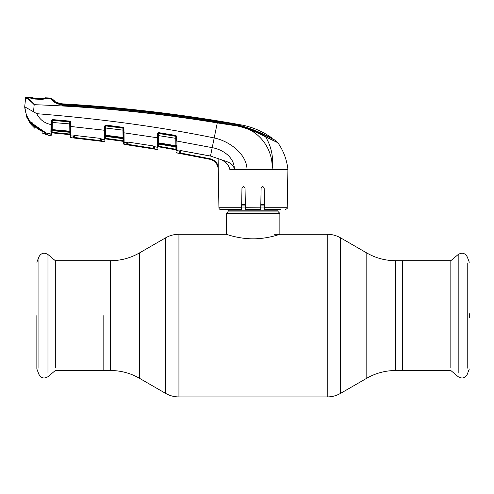 <?xml version="1.0" encoding="UTF-8"?>
<svg xmlns="http://www.w3.org/2000/svg" width="494" height="494" viewBox="0 0 494 494"><rect width="100%" height="100%" fill="white"/><g stroke="black" fill="none" stroke-linecap="round" stroke-linejoin="round"><path stroke-width="0.74" d="M103.82 315.604L103.82 370.525L103.82 315.604M450.837 367.653L450.837 260.69L402.326 260.69L402.326 370.525L402.326 260.69L395.515 260.69L395.515 370.525L395.515 260.69C385.277 260.641 375.706 258.078 366.814 252.996L366.814 315.604L366.814 252.996L340.613 237.873L340.613 315.604L340.613 237.873C336.463 235.502 331.999 234.304 327.219 234.286L327.219 315.604L327.219 234.286L274.127 234.286M277.949 209.598L277.949 210.845L228.197 210.845L228.197 209.598M277.949 210.845A1.531 1.531 0 0 0 278.4 211.926L227.753 211.926A1.531 1.531 0 0 0 228.197 210.845M278.4 211.926L279.863 213.389L279.863 234.286C280.141 234.125 267.513 238.911 253.064 238.824C238.67 238.911 226.005 234.125 226.289 234.286L178.933 234.286L178.933 315.604L178.933 234.286C174.147 234.304 169.683 235.502 165.533 237.873L165.533 315.604L165.533 237.873L139.339 252.996L139.339 378.213L139.339 252.996C130.441 258.078 120.876 260.641 110.631 260.69L110.631 315.604L110.631 260.69L55.316 260.69L55.316 367.653M227.753 211.926L226.289 213.389L226.289 234.286M264.469 204.467L260.82 204.467M245.333 204.467L241.683 204.467M279.863 213.389L226.289 213.389M469.3 317.525L469.3 313.684M458.185 373.069L458.185 254.521L450.837 260.69L450.837 263.561M55.316 263.561L55.316 260.69L47.967 254.521L47.967 373.069M36.852 315.604L36.852 368.987L36.852 315.604M241.597 209.598L241.628 207.721L241.597 209.598L220.83 209.598A1.914 1.914 0 0 1 218.916 207.721L218.249 167.732M176.926 143.976L176.901 141.049L212.21 147.657C222.955 149.596 234.527 157.283 234.354 169.417L229.821 169.417L228.957 166.83M229.197 167.509L229.599 168.769M280.95 209.598L264.556 209.598L264.525 207.721L287.23 207.721L287.903 169.417L272.083 169.417C273.441 147.687 257.17 127.415 235.261 125.667L217.267 122.901L214.192 137.956C229.062 140.994 246.642 153.708 247.031 169.417L233.403 169.417M268.193 169.417L258.56 169.417M267.68 137.641L265.5 136.671A0.957 0.655 113.5 0 1 265.63 136.9L277.844 142.717C283.482 150.756 286.835 159.655 287.903 169.417M57.205 102.999L57.218 102.449A17.222 17.222 0 0 0 63.201 103.894L63.195 104.493C114.867 107.686 166.274 113.385 217.416 121.586C233.051 122.969 247.741 127.014 261.48 133.726L273.972 139.499L277.696 142.55A0.957 0.957 0 0 1 277.844 142.717L265.63 136.9C251.119 129.02 235.021 124.229 217.329 122.518C166.157 114.398 114.725 108.699 63.041 105.407C56.372 103.814 52.407 101.61 51.154 98.8L50.87 98.065A0.957 0.957 0 0 1 51.524 98.374L51.79 99.09C53.204 101.548 56.971 103.407 63.109 104.666C114.812 107.908 166.256 113.614 217.44 121.79C235.095 123.333 251.113 128.298 265.5 136.671L273.954 140.611M57.489 103.129L57.218 102.449M63.251 104.493L57.514 103.024M63.071 104.481C59.268 103.931 56.693 103.073 55.34 101.912L55.075 101.313A17.222 17.222 0 0 1 51.524 98.374L55.075 101.313L51.524 98.374M63.201 103.894A1487.36 1487.36 0 0 1 240.819 124.84C252.125 126.902 262.456 131.256 271.83 137.912L260.678 132.917C247.068 126.68 232.637 122.864 217.397 121.456C166.28 113.237 114.904 107.55 63.251 104.382M271.836 138.425L271.83 137.912M47.795 98.602L47.338 98.609A0.574 0.5 -94.9 0 1 47.412 98.609L48.221 98.442L48.221 97.942A1492.522 1492.522 0 0 1 50.87 98.065L51.154 98.8A0.957 0.951 -20.8 0 1 51.79 99.09M47.696 98.226L47.696 98.726L48.221 97.942M29.362 97.892L28.893 97.157L28.887 97.602L29.523 97.8A0.574 0.513 -80.1 0 1 29.603 97.806L29.603 97.806A0.574 0.513 -80.1 0 1 29.714 97.837M51.154 98.8L47.412 98.609L41.749 99.387L35.13 99.084L28.887 97.608M30.647 98.121L31.005 98.38M46.269 98.819L45.893 99.084M29.35 97.868L35.142 99.004L41.755 99.306L47.338 98.609A0.574 0.5 -94.9 0 0 47.233 98.633M48.221 98.442L47.696 98.726M63.127 104.487L63.041 105.407M240.393 126.6L247.951 128.792M265.63 136.9C271.515 146.743 273.664 157.58 272.083 169.417L247.031 169.417M29.368 97.442L28.893 97.157A1492.522 1492.522 0 0 0 26.262 97.071L26.769 97.695L29.523 97.8L26.769 97.695C28.559 98.633 31.036 100.967 34.191 104.685C30.807 101.208 28.152 99.035 26.213 98.183L25.669 97.584L25.626 97.991A0.574 0.574 -174 0 1 26.219 97.479L26.769 97.695A0.574 0.537 102.6 0 0 26.213 98.183L27.979 99.127M217.44 121.79L217.267 122.901C156.617 112.972 95.595 106.902 34.191 104.685L33.512 111.737L36.766 113.688C101.27 118.838 160.414 126.927 214.192 137.956L210.5 156.036L221.071 159.63C225.696 161.415 228.617 164.675 229.821 169.417M26.262 97.071A0.574 0.574 0 0 0 25.669 97.584M24.7 106.809L26.824 117.313L30.579 123.988L30.702 122.382C27.25 117.776 25.25 112.589 24.7 106.821L25.626 97.991L24.7 106.821L33.512 111.737M213.612 160.853L215.829 162.847M216.446 163.662L217.619 165.935M218.243 169.183L218.249 169.417C217.817 164.07 215.014 160.692 209.833 159.29L180.86 153.659L209.833 159.29L209.95 158.728C213.988 159.679 216.749 162.088 218.231 165.959L218.268 169.417C217.829 164.064 215.02 160.686 209.833 159.278L177.019 152.967L177.013 152.238M153.733 137.202L157.314 137.77L157.382 133.843L158.716 132.633L175.87 135.461L176.827 136.647L176.982 150.608L179.68 151.078L179.717 153.424A0.574 0.574 -1 0 0 180.396 152.874L180.965 153.103L180.86 153.659L180.057 153.504M180.291 150.54A0.574 0.543 -0.9 0 1 179.68 150.837L180.804 150.571L210.5 156.036L221.108 159.642M176.969 149.373L176.938 145.779M176.827 136.647L176.272 136.61L176.302 138.369M157.382 133.843L157.981 133.998A0.574 0.55 -179 0 1 158.642 133.466L175.679 136.282M158.716 132.633L158.426 142.828L175.864 145.742M176.549 152.411A0.574 0.574 -1 0 0 177.019 152.967L176.982 150.608A0.574 0.562 -1 0 1 176.506 150.065L176.451 146.804A0.574 0.55 179 0 0 175.975 146.273L175.988 146.965L175.975 146.273L158.475 143.346L158.364 144.026L175.747 146.934L158.463 144.032M176.469 147.848L175.988 146.965L176.469 147.848M123.654 143.81L123.617 141.735L123.654 143.81A0.574 0.574 179 0 0 124.148 144.372L157.049 149.491L157.16 144.118A0.574 0.389 1 0 0 157.808 143.748L157.827 142.865L158.426 142.828L158.475 143.346A0.574 0.55 -179 0 0 157.808 143.884L157.759 146.718A0.574 0.562 1 0 1 157.092 147.261L157.049 149.491A0.574 0.574 -179 0 0 157.716 148.935M128.113 142.155L128.076 144.365L153.875 148.453L153.294 148.286L153.208 148.842L154.35 149.009L126.847 144.73L126.804 142.383L124.111 142.284L124.068 138.913M124.025 134.547L124.013 132.818L127.613 133.318M50.901 131.614L51.129 120.783L52.376 119.573L69.747 121.11L70.784 122.296L70.852 126.495L104.308 130.249L104.376 126.279L105.673 125.062L122.944 127.316L123.938 128.496L124.013 132.818L157.314 137.77L157.123 145.711M127.415 142.062A0.574 0.543 -0.9 0 1 126.804 142.383L127.927 142.074L153.208 145.921L154.394 146.595L154.072 146.23M154.35 149.009A0.574 0.574 1 0 1 153.875 148.453L153.912 146.286A0.574 0.562 1 0 0 154.394 146.829L154.35 149.009L154.017 148.972M124.148 144.372L124.111 142.284L124.148 144.372M126.81 142.661A0.574 0.562 -1 0 0 127.464 142.124L127.501 144.168A0.574 0.574 -1 0 1 126.847 144.73L126.964 144.761M176.901 141.049L176.352 141.012L176.272 136.61L175.796 135.955L158.648 133.127L157.981 133.812L157.79 144.896L158.284 144.038M175.87 135.461L175.802 136.301A0.574 0.55 179 0 1 176.278 136.832L176.272 136.61M180.44 150.534L180.396 152.874L180.353 150.534A0.574 0.562 -1 0 1 179.68 151.078L180.353 150.516M234.354 169.417C233.409 162.538 225.832 161.532 221.071 159.63L221.065 159.686C226.116 161.766 229.432 166.774 229.179 167.447M218.107 158.389L218.231 165.959M264.525 207.721L264.179 188.152C263.166 186.189 262.141 186.189 261.104 188.152L260.727 209.561M244.567 187.065L245.049 188.152C244.011 186.189 242.986 186.189 241.967 188.152L241.628 207.721L218.916 207.721M260.813 204.806L261.104 188.152M260.758 207.838L245.388 207.721L245.049 188.152M245.419 209.512L245.388 207.721M260.727 209.598L245.419 209.598M30.813 122.518A0.383 0.377 0.7 0 1 30.597 122.376L30.931 122.531A0.383 0.377 -179.4 0 1 30.597 122.376L30.579 123.988L26.824 117.313L30.579 123.988L31.005 124.124L31.27 123.605M31.27 123.747L31.289 122.154L31.27 123.759L30.579 123.988M47.77 134.664L48.227 135.214L50.833 135.64L48.227 135.214L47.77 134.664L48.227 135.214L50.833 135.64L51.469 135.078L51.487 134.251M50.919 130.842A0.574 0.395 1 0 0 51.549 130.465L51.469 135.078L50.833 135.64L50.851 133.967L46.066 132.991L46.275 134.417L47.035 134.634L46.275 134.417A0.383 0.383 179.3 0 1 45.998 134.059L45.985 132.917L45.998 134.059M48.214 135.01L47.035 134.634L48.214 135.01A0.574 0.574 179 0 1 47.998 134.911L48.214 135.01M50.925 130.41A0.574 0.37 1 0 0 51.555 130.052L51.549 130.465M51.654 124.531L51.555 130.052L51.567 129.626L52.154 129.582L69.833 131.206L69.71 121.604L52.345 120.073L51.722 120.74L51.654 124.531L51.061 124.574C44.528 123.265 39.767 119.641 36.766 113.688M51.129 120.783L51.716 120.913A0.574 0.55 -179 0 1 52.339 120.369L69.716 121.919A0.574 0.55 179 0 1 70.234 122.456L70.784 122.296L70.21 121.265M69.747 121.11L69.71 121.604M52.376 119.573L52.16 130.638L69.901 132.293L69.889 131.719L52.173 130.089A0.574 0.556 -179 0 0 51.549 130.632L51.567 129.626M70.259 123.957L51.691 122.407M70.389 131.25L70.401 132.262A0.574 0.556 179 0 0 69.889 131.719L69.833 131.206M52.111 130.651L51.53 131.49L52.166 130.638M69.901 132.293L70.42 133.152M30.702 122.382L31.733 123.055L32.301 122.821L31.733 123.055L34.944 125.538L35.185 125.285L34.944 125.538L41.62 129.984L41.78 129.687L41.62 129.984L46.066 132.991A0.383 0.352 -48 0 1 45.917 132.911L45.528 134.072M109.477 139.425L123.13 141.315L105.395 138.882L104.747 139.45A0.574 0.574 -179 0 1 105.395 138.894L123.13 141.327A0.574 0.574 179 0 1 123.624 141.871L123.389 128.459L122.895 127.81L105.63 125.556L105.623 125.89L122.901 128.144L122.944 127.316M104.376 126.279L104.975 126.427A0.574 0.55 -179 0 1 105.623 125.89L105.438 136.325L123.086 138.678L123.074 138.036L105.45 135.714A0.574 0.556 -179 0 0 104.802 136.251L104.747 139.444A0.574 0.574 -179 0 1 105.395 138.882L105.339 138.308L123.031 140.728L122.994 138.66M123.562 138.573A0.574 0.556 179 0 0 123.074 138.036L122.901 128.144A0.574 0.55 179 0 1 123.395 128.681L123.37 127.464M123.42 130.194L104.95 127.921M105.673 125.062L104.975 126.242L104.814 135.751L104.821 135.245L105.42 135.202L123.549 137.554M70.914 131.528L71 137.678L104.073 141.611L104.172 136.4A0.574 0.383 1 0 0 104.808 136.029L104.784 137.196L105.45 136.325M105.376 136.319L105.395 138.882M123.13 141.315L123.031 140.728L123.13 141.315A0.574 0.574 -1 0 1 123.624 141.883L123.605 140.728L123.624 141.871M104.765 138.308L104.747 139.444L104.765 138.308L105.339 138.308L123.031 140.728M123.086 138.678L105.444 136.338M100.733 129.811L104.308 130.249L104.178 136.103A0.574 0.37 1 0 0 104.814 135.751M74.94 135.51L74.909 137.523L100.875 140.673A0.574 0.574 1 0 0 101.375 141.228L73.699 137.931L73.662 135.807L74.785 135.442L100.22 138.357L101.412 139.005L101.375 141.228L100.226 141.105L100.263 138.419M104.722 141.056A0.574 0.574 -57.4 0 1 104.073 141.611L104.104 139.629L101.406 139.289A0.574 0.562 1 0 1 100.906 138.746L100.906 138.641M74.267 135.449A0.574 0.543 -0.9 0 1 73.662 135.807L73.668 136.128L70.969 135.869L70.926 132.565M74.304 135.591A0.574 0.562 -1 0 1 73.668 136.14L74.304 135.578L74.335 137.375L74.909 137.523L74.847 138.085M74.168 135.56L74.785 135.442M100.844 138.938L100.875 140.673L100.912 138.474L101.406 139.252L100.906 138.709M73.754 137.95L73.699 137.931A0.574 0.574 -1 0 0 74.335 137.375L74.366 135.504M74.798 135.442L100.22 138.357M100.918 138.555A0.574 0.543 0.8 0 0 101.412 139.005L101.079 138.641M70.488 137.042L70.488 137.116A0.574 0.574 -1 0 0 71 137.678L70.969 135.869A0.574 0.562 -1 0 1 70.457 135.319L70.21 121.191M70.488 137.116L70.457 135.319M123.389 128.459L123.938 128.496L123.37 127.471M123.463 132.781L124.013 132.818L124.111 142.284A0.574 0.562 -1 0 1 123.617 141.735M104.172 136.4L104.135 138.048M100.875 140.673L100.301 140.549M70.352 129.144L70.302 126.452L74.446 126.865M69.987 121.16A0.574 0.574 -1 0 1 70.216 121.61L70.228 122.253M70.302 126.452L70.346 129.033L69.796 129.02M69.833 132.281L69.864 134.09L52.092 132.306L70.438 134.09L70.457 135.226A0.574 0.574 -1 0 0 69.944 134.677L52.129 132.874L69.944 134.664L69.864 134.09L69.944 134.664A0.574 0.574 -1 0 1 70.457 135.226M52.123 130.638L52.129 132.874A0.574 0.574 -179 0 0 51.5 133.448L51.518 132.306L52.092 132.306L52.129 132.886L69.944 134.677M51.728 120.166L51.722 120.74M52.345 120.172L52.012 120.166M69.808 129.811L69.858 129.737A0.574 0.574 179 0 1 70.37 130.293M69.815 130.2L69.858 129.817A0.574 0.574 179 0 1 70.37 130.379L69.821 130.379M157.092 147.261L154.394 146.595A0.574 0.55 0.8 0 1 153.924 146.15M128.076 144.365L127.995 144.921M153.294 148.286L153.257 145.928M127.927 142.074L153.22 145.921M126.81 142.643L127.464 142.099M127.501 144.168L127.538 142.111M153.912 146.243L154.394 146.786M157.172 143.6A0.574 0.358 1 0 0 157.821 143.254M157.95 135.517L175.753 138.326L175.802 136.301M176.451 146.804L176.432 145.779L175.883 145.742L175.753 138.326L176.302 138.363M175.957 144.89A0.574 0.574 179 0 1 176.426 145.446M175.957 144.964A0.574 0.574 179 0 1 176.432 145.52M158.413 146.798L176.043 149.873L158.413 146.798L158.339 146.218L158.413 146.798L157.747 147.366L157.765 146.218L157.747 147.354A0.574 0.574 -179 0 1 158.413 146.798L176.043 149.867L175.926 149.268L158.339 146.218L158.383 144.013L158.339 146.218L175.926 149.268L175.883 146.94M176.043 149.867A0.574 0.574 179 0 1 176.512 150.417L176.494 149.268L175.926 149.268M45.856 133.133L35.086 125.933L31.659 123.006L31.659 125.044L31.659 123.407M45.528 132.83L45.528 134.319L45.961 132.948M45.528 134.115L42.107 133.022L42.132 131.521L42.107 132.905M47.677 98.436L47.683 97.917A1492.522 1492.522 0 0 0 45.164 97.8L45.145 98.331L43.805 98.43L47.597 98.584M46.992 98.59L41.873 99.387M44.855 98.399L43.775 98.43A0.574 0.321 -90.2 0 1 43.805 98.43L33.184 97.948L31.962 97.756L31.949 97.262L31.962 97.756M34.975 99.078L29.949 97.818L33.184 97.948A0.574 0.346 95.3 0 1 33.215 97.948L34.876 98.368M34.963 98.806L41.873 99.14M34.796 98.078L42.151 98.701M44.621 98.621L44.639 98.084L45.164 97.8L45.145 98.331M32.338 97.911L29.949 97.818L29.399 97.176L29.479 97.781M29.399 97.176A1492.522 1492.522 0 0 1 31.949 97.262L32.623 97.886M45.343 132.571C39.958 130.799 35.438 127.748 31.77 123.414M31.659 125.044L35.006 128.465L34.963 126.68M34.969 126.859L42.144 131.33M110.631 315.604L110.631 370.525L110.631 315.604M366.814 315.604L366.814 378.213L366.814 315.604M340.613 315.604L340.613 393.341L340.613 315.604M327.219 315.604L327.219 396.929L327.219 315.604M178.933 315.604L178.933 396.929L178.933 315.604M165.533 315.604L165.533 393.341L165.533 315.604M264.494 205.936L260.795 205.936M245.357 205.936L241.659 205.936M264.512 207.017L260.776 207.017M245.376 207.017L241.64 207.017M467.231 368.191L467.231 263.024M469.3 262.228L467.231 256.855C465.008 253.008 461.995 252.23 458.185 254.521L458.185 258.146M47.967 258.146L47.967 254.521C44.157 252.23 41.144 253.008 38.921 256.855L38.921 368.191M38.921 263.024L38.921 256.855L36.852 262.228M260.678 132.917L260.684 133.312M261.61 133.788L261.604 133.337M181.008 150.658L180.965 153.103L209.95 158.728M50.851 133.967A0.574 0.562 1 0 0 51.5 133.417M45.831 132.781A0.383 0.352 -48 0 0 45.917 132.911L31.801 123.136M44.775 131.725L44.929 132.059L44.775 131.725M104.308 130.249L104.907 130.212M104.104 139.629A0.574 0.562 1 0 0 104.753 139.08M52.129 132.874A0.574 0.574 1 0 0 51.5 133.436M157.314 137.77L157.913 137.74M44.448 98.417L44.639 98.084M469.3 368.987L467.231 374.359C465.008 378.206 461.995 378.984 458.185 376.694L450.837 370.525L395.515 370.525C385.277 370.568 375.706 373.137 366.814 378.213L340.613 393.341C336.463 395.713 331.999 396.91 327.219 396.929L178.933 396.929C174.147 396.91 169.683 395.713 165.533 393.341L139.339 378.213C130.441 373.137 120.876 370.568 110.631 370.525L55.316 370.525L47.967 376.694C44.157 378.984 41.144 378.206 38.921 374.359L36.852 368.987M158.401 132.627L158.129 144.118M157.802 143.803L157.808 143.322M158.055 112.385L158.463 114.373M180.804 150.621L210.487 156.092M287.23 207.721C287.774 208.054 287.138 208.678 285.322 209.598M31.289 122.154L31.27 123.772M52.166 130.657L69.734 132.287M104.747 139.45L105.395 138.894L112.595 139.851M100.22 138.413L100.912 138.474M157.79 144.896L158.364 144.026L157.79 144.896M42.175 98.417L40.36 98.331M34.098 98.028L33.518 97.979M33.215 97.948L32.178 97.806L33.215 97.948"/></g></svg>
